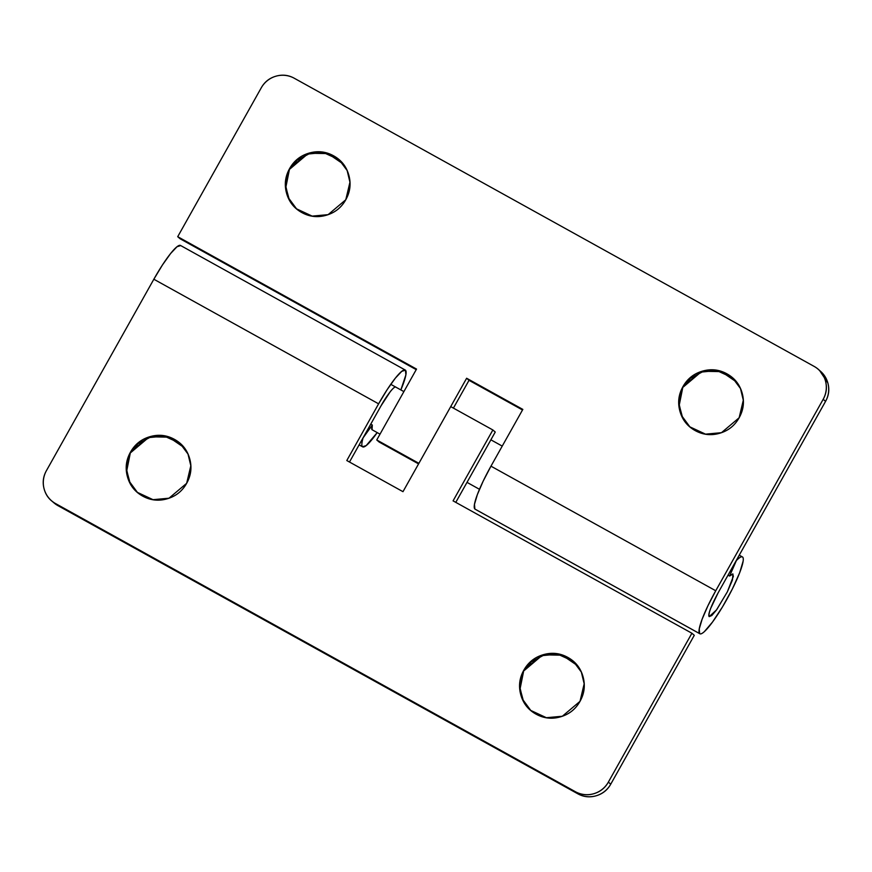 <?xml version="1.0" encoding="UTF-8"?>
<svg xmlns="http://www.w3.org/2000/svg" width="872" height="872" viewBox="0 0 872 872"><rect width="100%" height="100%" fill="white"/><g stroke="black" fill="none" stroke-linecap="round" stroke-linejoin="round"><path stroke-width="1.31" d="M530.645 710.375L523.374 700.826L520.104 688.727L523.821 670.197L541.501 655.286L557.459 653.826L573.198 661.15L581.352 672.083L584.175 683.79L580.011 701.339C575.618 709.165 569.133 714.332 560.533 716.828C551.943 719.324 543.768 718.419 536.008 714.124C528.247 709.819 523.178 703.388 520.802 694.81C518.426 686.231 519.429 678.024 523.821 670.197C528.214 662.36 534.71 657.194 543.3 654.698C551.9 652.212 560.075 653.106 567.836 657.412C575.585 661.706 580.654 668.148 583.041 676.727C585.417 685.305 584.414 693.513 580.011 701.339L562.331 716.25L546.384 717.711L530.645 710.375L522.481 699.453L519.668 687.736L523.821 670.197L520.061 687.975L522.808 699.627L530.841 710.549M137.296 492.342L130.026 482.794L126.756 470.706L130.473 452.165L148.153 437.254L164.11 435.793L179.85 443.129L188.003 454.05L190.826 465.757L186.663 483.306C182.27 491.143 175.773 496.299 167.184 498.795C158.595 501.291 150.409 500.386 142.659 496.092C134.898 491.786 129.83 485.355 127.454 476.777C125.067 468.199 126.08 459.991 130.473 452.165C134.866 444.328 141.362 439.172 149.951 436.676C158.551 434.18 166.726 435.074 174.476 439.379C182.237 443.674 187.306 450.115 189.693 458.694C192.069 467.272 191.055 475.48 186.663 483.306L168.983 498.217L153.036 499.678L137.296 492.342L129.132 481.42L126.32 469.703L130.473 452.165L126.713 469.954L129.459 481.595L137.493 492.517M372.311 425.013L370.753 424.152L372.311 425.013L362.861 438.202L372.311 425.013L372.05 429.733A24.405 3.859 -61 0 1 372.311 425.013M400.858 389.926L405.883 374.873L405.458 370.175L401.774 371.319L395.376 378.11L387.244 389.522L378.612 403.823A43.916 6.943 -61 0 1 405.284 370.055L180.504 245.457A43.916 6.943 119 0 0 153.843 279.236L378.612 403.823L153.843 279.236L46.434 470.64C43.131 476.504 42.379 482.663 44.167 489.094C45.954 495.525 49.748 500.354 55.568 503.58L575.357 791.7C581.177 794.926 587.303 795.602 593.745 793.727C600.198 791.852 605.07 787.983 608.362 782.108L691.899 633.236L453.08 500.866L492.865 429.972L450.715 406.614L402.984 491.677L346.794 460.536L378.612 403.823L346.794 460.536L402.984 491.677L450.715 406.614L492.865 429.972L453.08 500.866L691.899 633.236L608.362 782.108L610.749 784.168C607.446 790.043 602.585 793.912 596.132 795.787C589.69 797.662 583.553 796.986 577.744 793.76L57.955 505.651L52.625 501.705M405.458 370.175A43.916 6.943 -61 0 1 400.858 389.915M362.501 446.737A43.916 6.943 -61 0 1 362.981 438.256A43.916 6.943 119 0 0 362.501 446.737L359.122 444.873L362.501 446.737L366.185 445.603L377.205 432.599A43.916 6.943 -61 0 1 362.741 446.9M395.921 387.19C395.092 386.481 393.228 387.953 390.307 391.604L380.999 405.883L349.487 462.029L380.999 405.883C385.533 397.425 394.406 385.097 395.921 387.19L395.812 387.124M495.252 432.032L455.784 502.359L495.252 432.032L492.865 429.972L495.252 432.032M694.286 635.307L610.749 784.168L694.286 635.307L691.899 633.236L694.286 635.307M380.007 434.158L372.05 429.733M575.357 791.7L55.568 503.58L57.955 505.651L577.744 793.76L575.357 791.7L577.744 793.76A24.405 24.078 -49.2 0 0 610.749 784.168L608.362 782.108A24.405 24.078 130.8 0 1 575.357 791.7M180.689 245.588L177.005 246.732L170.607 253.523L162.475 264.935L153.843 279.236L46.434 470.64A24.405 24.078 130.8 0 0 55.568 503.58L57.955 505.651A24.405 24.078 -49.2 0 1 53.672 502.61M180.046 443.292L164.307 436.109L148.447 437.635L130.865 452.503L137.983 443.761L151.02 436.828L168.852 437.155L184.341 447.739L179.85 443.129M573.394 661.325L557.666 654.142L541.795 655.668L524.225 670.535L531.331 661.793L544.379 654.861L562.2 655.188L577.689 665.761L573.198 661.15M689.774 426.811L682.504 417.274L679.234 405.175L682.95 386.634L700.63 371.723L716.588 370.262L732.327 377.598L740.481 388.52L743.304 400.226L739.14 417.775C743.533 409.949 744.546 401.741 742.17 393.163C739.783 384.585 734.715 378.154 726.965 373.848C719.204 369.543 711.029 368.649 702.429 371.145C693.84 373.641 687.343 378.797 682.95 386.634C678.558 394.46 677.544 402.668 679.931 411.246C682.307 419.824 687.376 426.255 695.137 430.561C702.897 434.856 711.072 435.76 719.662 433.264C728.251 430.768 734.747 425.612 739.14 417.775L721.46 432.686L705.513 434.147L689.774 426.811L681.61 415.89L678.798 404.172L682.95 386.634L679.19 404.423L681.937 416.075L689.97 426.986M296.415 208.779L289.155 199.241L285.874 187.142L289.602 168.601L307.282 153.69L323.229 152.229L338.979 159.565L347.132 170.487L349.945 182.204L345.792 199.743C350.184 191.916 351.198 183.709 348.811 175.13C346.435 166.552 341.366 160.121 333.605 155.815C325.856 151.51 317.67 150.616 309.08 153.112C300.491 155.608 293.995 160.764 289.602 168.601C285.209 176.427 284.196 184.635 286.572 193.213C288.959 201.792 294.028 208.223 301.788 212.528C309.538 216.834 317.713 217.728 326.313 215.231C334.903 212.735 341.399 207.58 345.792 199.743L328.112 214.654L312.154 216.114L296.415 208.779L288.261 197.857L285.438 186.139L289.602 168.601L285.842 186.39L288.588 198.042L296.622 208.953M736.262 560.5L729.602 576.021L732.971 574.005L732.404 580.109L727.335 591.87L716.599 609.844L709.209 616.613C708.162 613.703 711.149 605.757 718.157 592.764L825.566 401.36C828.869 395.496 829.621 389.337 827.833 382.906L819.56 370.447M736.382 560.565C738.9 557.938 740.764 556.685 741.952 556.794C743.14 556.892 743.533 558.353 743.129 561.154L739.674 572.741L732.295 589.091L722.572 606.77L712.533 622.03L704.325 631.666C702.058 633.704 700.499 634.358 699.66 633.628L474.88 509.041L699.66 633.628A43.916 6.943 -61 0 1 715.738 590.758L823.179 399.3L715.738 590.758L490.969 466.171L522.829 409.404L466.629 378.252L418.898 463.326L376.748 439.968L416.533 369.074L177.714 236.694L261.251 87.832C264.554 81.957 269.415 78.088 275.868 76.213C282.31 74.338 288.447 75.014 294.256 78.24L814.045 366.349C819.865 369.575 823.669 374.404 825.446 380.846C827.234 387.277 826.482 393.425 823.179 399.3L825.566 401.36L718.157 592.764L710.593 608.558C708.838 613.212 708.38 615.904 709.209 616.613L711.792 615.523L716.359 610.171L727.335 591.87L733.363 576.348L732.698 573.929L729.602 576.021L736.382 560.565A43.916 6.943 -61 0 1 742.573 557.023A43.916 6.943 -61 0 1 727.008 599.075A43.916 6.943 -61 0 1 699.878 633.781M699.66 633.628L699.235 628.941L702.145 619.153L707.944 605.746L715.738 590.758L490.969 466.171L522.829 409.404L466.629 378.252L469.016 380.323L522.513 409.971L469.016 380.323L453.418 408.107L469.016 380.323L466.629 378.252L418.898 463.326L376.748 439.968L416.533 369.074L177.714 236.694L180.101 238.765L416.217 369.641L180.101 238.765L177.714 236.694L261.251 87.832A24.405 24.078 130.8 0 1 294.256 78.24L814.045 366.349A24.405 24.078 130.8 0 1 823.179 399.3L825.566 401.36A24.405 24.078 -49.2 0 0 820.705 371.45M379.135 442.028L418.582 463.893L379.135 442.028L376.748 439.968L379.135 442.028M490.969 466.171A43.916 6.943 119 0 0 474.88 509.041L474.466 504.354L477.376 494.566L483.164 481.159L490.969 466.171M729.602 576.021L728.044 575.149L729.602 576.021M339.175 159.729L323.436 152.546L307.576 154.072L289.995 168.939L297.112 160.197L310.149 153.265L327.981 153.592L343.459 164.176L338.979 159.565M732.524 377.761L716.795 370.578L700.924 372.104L683.343 386.972L690.461 378.23L703.497 371.298L721.329 371.625L736.818 382.209L732.327 377.598M467.011 482.369L479.48 489.301M362.654 446.856L359.111 444.894M53.933 502.839L52.44 501.553M742.355 556.892L739.26 555.17M699.845 633.759L475.077 509.172M820.454 371.221L819.375 370.295M502.228 446.104L490.882 439.815M403.889 391.604L390.754 384.323"/></g></svg>
